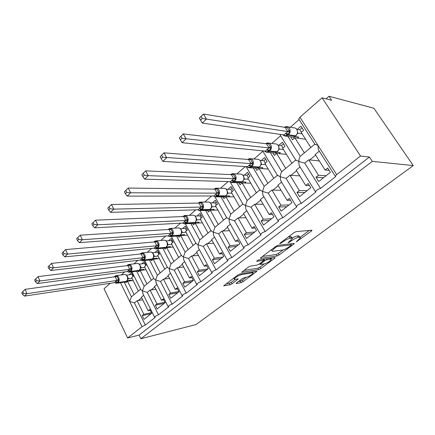 <?xml version="1.0" encoding="UTF-8"?>
<svg xmlns="http://www.w3.org/2000/svg" width="435" height="435" viewBox="0 0 435 435"><rect width="100%" height="100%" fill="white"/><g stroke="black" fill="none" stroke-linecap="round" stroke-linejoin="round"><path stroke-width="0.65" d="M296.273 241.871L311.313 231.088L312.02 230.349L311.781 230.202L296.186 231.616L293.951 232.698L280.053 243.176L279.797 243.779L283.114 241.697C285.806 239.783 288.155 238.641 290.161 238.266L291.504 238.124L292.374 238.614L288.008 242.703L289.71 242.072L291.461 240.762C294.12 238.886 296.414 237.766 298.345 237.401L299.633 237.265L300.454 237.727L296.273 241.871M236.613 282.919L236.096 283.468L236.428 283.571L241.066 282.685L243.083 281.69L256.965 271.222L239.951 273.979L237.814 275.029L223.726 285.811L229.979 284.8L232.056 283.778L238.304 278.933L235.085 279.341L234.155 279.02C235.509 277.22 237.88 275.779 241.262 274.697L252.278 272.788L253.11 273.088C251.773 274.849 249.462 276.263 246.172 277.329L244.361 277.66L242.3 278.672L236.613 282.919M299.046 119.456L298.736 118.967L299.949 117.222L322.107 97.826L331.677 100.289L328.996 96.26L373.888 108.228L413.25 165.583L372.278 161.363L369.402 157.04L360.523 156.018L336.69 174.636L335.298 176.224L335.679 176.615L320.535 188.42C318.257 188.986 316.56 190.073 315.44 191.699L315.859 192.074L301.335 203.395C299.09 203.971 297.442 205.021 296.393 206.543L296.844 206.897L282.913 217.766C280.7 218.354 279.096 219.365 278.106 220.795L278.596 221.132L265.209 231.572C263.028 232.17 261.473 233.144 260.538 234.492L261.065 234.808L248.195 244.845C246.047 245.454 244.53 246.389 243.643 247.662L244.209 247.955L231.828 257.612C229.707 258.227 228.228 259.135 227.391 260.337L227.989 260.603L216.07 269.901C213.976 270.526 212.536 271.402 211.742 272.538L212.372 272.783L200.883 281.744C198.822 282.375 197.414 283.223 196.658 284.3L197.321 284.523L186.245 293.163C184.212 293.794 182.836 294.62 182.118 295.642L182.814 295.838L172.124 304.174C170.118 304.815 168.769 305.615 168.084 306.583L168.813 306.762L158.492 314.804C156.513 315.451 155.197 316.229 154.539 317.148L155.295 317.305L145.328 325.075L142.038 326.696L127.613 337.962L104.019 288.737L110.262 283.272M413.25 165.583L195.995 324.57L140.853 338.74L372.278 161.363M277.035 255.992L279.112 254.97L293.587 244.236L294.239 243.551L293.978 243.415L277.998 245.318L275.79 246.389L260.989 257.553L260.386 258.2L260.701 258.341L277.035 255.992L276.187 254.529L278.259 253.513L283.103 249.907M274.605 258.314L260.728 268.607L258.678 269.613L241.664 272.305L248.227 267.177L250.381 266.117L257.232 265.035L259.347 264.001L263.958 260.364L256.568 261.288L258.276 260L274.931 257.553L275.214 257.678L274.605 258.314L274.229 257.656M151.228 313.657L142.18 315.614L144.018 319.35L151.733 313.26L149.863 309.502L148.188 310.835L141.413 297.192L143.67 295.338M142.18 315.614L143.827 314.304L137.123 300.715L134.437 302.918L145.328 325.075M150.303 310.389L148.188 310.835M142.729 299.846L137.123 300.715M151.44 312.673L143.827 314.304M131.979 271.875L140.956 289.884L142.414 290.885L143.126 294.239M136.672 271.239L144.17 286.214L142.414 290.885L147.264 292.391L158.492 314.804M124.22 282.136L131.435 296.811L129.673 301.433L134.437 302.918M164.24 303.396L155.251 305.212L157.144 308.991L165.137 302.689L163.201 298.883L161.472 300.264L154.485 286.464L156.866 284.506M155.251 305.212L156.953 303.858L150.042 290.112L147.264 292.391M163.685 299.835L161.472 300.264M155.909 289.28L150.042 290.112M164.919 302.26L156.953 303.858M144.686 260.527L154.05 278.955L155.594 279.966L156.344 283.473M149.537 259.956L157.35 275.246L155.594 279.966L160.542 281.494L172.124 304.174M177.697 292.777L168.78 294.446L170.737 298.269L179.013 291.744L177.018 287.894L175.223 289.324L168.013 275.36L170.531 273.294M168.78 294.446L170.547 293.043L163.413 279.134L160.542 281.494M177.545 288.905L175.223 289.324M169.558 278.356L163.413 279.134M178.888 291.499L170.547 293.043M157.818 248.766L167.605 267.645L169.248 268.661L169.552 271.402L170.031 272.332M162.848 248.265L170.993 263.887L169.248 268.661L174.283 270.211L186.245 293.163M191.634 281.788L182.798 283.294L184.821 287.165L193.396 280.401L191.335 276.502L189.475 277.981L182.026 263.855L184.685 261.674M182.798 283.294L184.63 281.837L177.262 267.764L174.283 270.211M191.906 277.584L189.475 277.981M183.711 267.052L177.262 267.764M193.374 280.363L184.63 281.837M181.4 255.459L183.391 256.949L183.706 259.82L184.217 260.788M176.621 236.14L185.125 252.126L183.391 256.949L188.529 258.52L200.883 281.744M206.065 270.401L197.327 271.734L199.415 275.649L208.305 268.634L206.179 264.692L204.249 266.225L196.555 251.93L199.355 249.63M197.327 271.734L199.225 270.227L191.612 255.987L188.529 258.52M206.81 265.861L204.249 266.225M198.398 255.356L191.612 255.987M207.952 268.917L199.225 270.227M195.946 243.312L198.055 244.807L198.376 247.814L198.92 248.82M190.878 223.557L199.779 239.93L198.055 244.807L203.292 246.4L216.07 269.901M221.023 258.602L212.394 259.744L214.547 263.708L223.78 256.427L221.578 252.436L219.577 254.029L211.617 239.565L214.575 237.135M212.394 259.744L214.363 258.178L206.494 243.769L203.292 246.4M222.274 253.697L219.577 254.029M213.645 243.252L206.494 243.769M222.981 257.058L214.363 258.178M211.035 230.719L213.264 232.208L213.596 235.362L214.172 236.406M205.646 210.48L214.977 227.277L213.264 232.208L218.615 233.823L231.828 257.612M236.542 246.362L228.027 247.303L230.262 251.316L239.848 243.752L237.57 239.712L235.487 241.371L227.255 226.727L230.376 224.166M228.027 247.303L230.071 245.677L221.937 231.094L218.615 233.823M238.342 241.088L235.487 241.371M229.495 230.713L221.937 231.094M238.57 244.764L230.071 245.677M226.689 217.647L229.06 219.131L229.397 222.443L230.006 223.519M220.947 196.886L230.757 214.145L229.06 219.131L234.519 220.768L248.195 244.845M252.643 233.66L244.269 234.383L246.58 238.445L256.541 230.588L254.181 226.494L252.017 228.217L243.491 213.4L246.781 210.698M244.269 234.383L246.395 232.692L237.967 217.935L234.519 220.768M255.046 227.994L252.017 228.217M245.982 217.723L237.967 217.935M254.747 232.002L246.395 232.692M242.958 204.075L245.465 205.543L245.813 209.017L246.422 210.1M236.809 182.727L247.145 200.502L245.465 205.543L251.038 207.201L265.209 231.572M269.368 220.469L261.147 220.953L263.539 225.064L273.903 216.891L271.456 212.748L269.205 214.542L260.375 199.545L263.838 196.696M261.147 220.953L263.354 219.196L254.627 204.26L251.038 207.201M272.424 214.395L269.205 214.542M263.153 204.265L254.627 204.26M271.554 218.745L263.354 219.196M259.864 189.975L262.522 191.416L262.881 195.07L263.485 196.147M253.257 167.97L264.181 186.321L262.522 191.416L268.221 193.102L282.913 217.766M286.747 206.755L278.704 206.984L281.184 211.144L291.967 202.639L289.433 198.447L287.089 200.312L277.927 185.131L281.581 182.129M278.704 206.984L280.999 205.157L271.951 190.041L268.221 193.102M290.531 200.269L287.089 200.312M281.064 190.329L271.951 190.041M289.025 204.961L280.999 205.157M264.029 186.457L277.438 175.294L280.276 176.719L280.635 180.563L281.233 181.634M270.314 152.565L281.76 171.7C280.961 172.815 280.466 174.489 280.276 176.719L286.099 178.426L301.335 203.395M304.826 192.493L296.974 192.444L299.552 196.658L310.786 187.795L308.149 183.554L305.713 185.495L296.202 170.128L300.058 166.969M296.974 192.444L299.367 190.541L289.982 175.24L286.099 178.426M309.41 185.582L305.713 185.495M299.769 175.892L289.982 175.24M307.192 190.628L299.367 190.541M278.927 145.252L282.467 142.191L284.985 146.242L282.658 148.237L291.928 163.223L295.746 160.047L298.758 161.412L299.117 165.463L299.71 166.523M287.997 136.449L300.226 156.328C299.449 157.437 298.959 159.128 298.758 161.412L304.712 163.147L320.535 188.42M280.521 134.415L280.238 135.111L280.521 135.573M131.435 296.811L134.1 294.598L127.531 281.287L125.943 282.647L125.579 281.896M131.245 296.98L140.608 289.188L138.363 291.048L131.723 277.688L133.338 276.307L131.533 272.691L129.081 274.811M124.769 271.88L121.245 274.963M144.17 286.214L146.927 283.919L140.157 270.456L138.515 271.864L138.102 271.038M153.702 278.28L151.336 280.249L144.496 266.737L146.16 265.306L144.3 261.652L141.767 263.844M137.96 260.358L133.942 263.866M157.35 275.246L160.2 272.87L153.218 259.255L151.521 260.712L151.043 259.782M167.263 266.992L164.767 269.075L157.704 255.405L159.433 253.926L157.513 250.228L154.887 252.496M151.63 248.418L147.09 252.382M170.993 263.887L173.946 261.43L166.735 247.662L164.979 249.168L164.435 248.119M181.313 255.296L178.676 257.493L171.39 243.671L173.173 242.137L171.194 238.396L168.475 240.751M165.8 236.036L160.705 240.484M185.125 252.126L188.186 249.576L180.742 235.645L178.921 237.211L178.285 236.02M195.87 243.181L193.091 245.498L185.56 231.512L187.414 229.925L185.37 226.14L182.553 228.582M180.509 223.182L174.826 228.152M199.779 239.93L202.955 237.287L195.261 223.193L193.374 224.813L192.634 223.459M199.605 240.082L210.975 230.615L208.039 233.051L200.258 218.908L202.177 217.261L200.067 213.438L197.142 215.961M195.783 209.839L189.47 215.358M214.977 227.277L218.272 224.536L210.317 210.279L208.36 211.959L207.506 210.426M226.646 217.565L223.552 220.143L215.504 205.831L217.495 204.124L215.314 200.252L212.28 202.879M211.66 195.973L204.673 202.074M230.757 214.145L234.177 211.296L225.944 196.876L223.911 198.621L222.921 196.876M230.588 214.292L242.926 204.026L239.658 206.734L231.333 192.259L233.399 190.481L231.143 186.571L227.994 189.29M228.163 181.553L220.469 188.279M247.145 200.502L250.701 197.539L242.175 182.956L240.066 184.766L238.913 182.787M246.988 200.644L259.842 189.943L256.4 192.797L247.776 178.154L249.924 176.311L247.586 172.352L244.312 175.18M245.345 166.545L236.885 173.935M264.181 186.321L267.884 183.238L259.048 168.486L256.851 170.368L255.503 168.106M277.432 175.289L273.811 178.306L264.871 163.495L267.106 161.575L264.681 157.568L261.277 160.515M262.854 151.25L253.969 159.009M281.907 171.564L285.757 168.361L276.6 153.43L274.316 155.393L272.729 152.805M280.618 135.725L271.761 143.468M323.645 177.649L316.011 177.295L318.686 181.558L330.399 172.32L327.664 168.024L325.119 170.052L315.244 154.501L319.301 151.168M316.011 177.295L318.507 175.31L308.758 159.824L304.712 163.147M329.121 170.319L325.119 170.052M319.344 160.955L308.758 159.824M326.109 175.707L318.507 175.31M319.176 150.972L318.382 149.732L318.018 145.459L314.815 144.186L300.226 156.328M300.367 156.203L304.375 152.864L294.87 137.764L292.489 139.804L290.618 136.824M314.826 144.164L310.808 147.514L301.178 132.354L303.603 130.272L300.993 126.177L297.301 129.364M299.117 119.565L290.308 127.265M140.853 338.74L139.08 335.102L127.613 337.962M139.08 335.102L369.402 157.04M127.531 281.287L133.094 280.45M140.157 270.456L145.981 269.673M153.218 259.255L159.324 258.537M166.735 247.662L173.157 247.026M180.742 235.645L187.501 235.117M195.261 223.193L202.395 222.796M210.317 210.279L217.875 210.045M225.944 196.876L233.97 196.848M242.175 182.956L250.734 183.184M259.048 168.486L268.216 169.036M276.6 153.43L286.469 154.403M294.87 137.764L305.577 139.276M322.107 97.826L360.523 156.018M326.038 98.837L328.996 96.26M300.188 237.292L298.736 235.765L299.633 237.265M292.151 238.168C294.343 236.852 296.104 236.091 297.448 235.895L298.736 235.765M292.097 238.152L291.466 237.091L290.591 236.591L291.504 238.124M288.372 236.906L290.591 236.591M300.15 237.227L309.285 230.43M262.441 256.454L276.187 254.529M290.961 244.062L291.423 243.72M291.015 245.4L291.287 244.829L277.225 246.536L275.692 247.287L271.826 250.843L272.783 251.316L282.478 250.038C284.408 249.641 286.654 248.537 289.215 246.737L291.015 245.4M272.31 257.939L270.929 258.966M264.268 263.92L259.907 267.166L260.728 268.607M243.828 270.488L257.863 268.172L259.907 267.166M264.127 263.947C267.465 262.887 269.847 261.419 271.266 259.548L270.494 259.211L266.747 259.766L264.638 260.804L260.048 264.415L264.127 263.947M264.018 259.157L264.638 260.804M263.49 259.543L263.789 259.32M225.993 283.941L229.185 283.343L231.257 282.32L235.27 279.308M238.347 281.624L240.278 281.26L242.295 280.265L246.264 277.312M252.768 272.479L253.986 271.57M200.627 120.071L202.286 118.45L201.122 116.444L199.464 118.07L202.27 123.083L199.371 118.097L203.498 114.046L206.424 119.043L202.27 123.083L284.012 134.921L287.829 131.593L285.142 127.379L286.692 126.59L289.987 131.832L287.698 134.236L288.476 134.779L295.789 135.85C297.627 133.936 297.964 131.821 296.8 129.494C295.985 128.292 294.897 127.727 293.533 127.798L287.856 126.857M202.286 118.45L287.78 131.587M201.122 116.444L203.498 114.046L285.142 127.379M301.357 132.196L299.818 129.777L296.675 129.266M297.556 132.485L297.877 133.143L297.366 133.632M302.091 133.79L297.877 133.143M297.393 138.118L298.655 137.036L295.077 136.519M299.818 129.777L302.059 127.846M285.991 133.034L287.698 134.236L285.072 136.106L283.745 135.29L284.066 134.932M284.278 127.237L286.192 126.585C287.573 126.509 288.671 127.085 289.492 128.303C290.672 130.669 290.33 132.827 288.476 134.779L288.019 135.176L295.332 136.242L297.393 133.545L297.594 132.452C297.279 130.038 296.752 128.755 296.017 128.591M297.834 133.132L297.491 132.99M284.012 134.921L285.072 136.106M287.829 131.593L289.987 131.832M294.288 138.259L293.581 137.139M179.307 137.873L180.416 139.847L181.999 138.303L180.878 136.329L179.307 137.873L183.266 133.92L186.06 138.852L182.113 142.696L265.404 151.13L269.064 147.938L266.476 143.778L268.047 142.957L271.217 148.139L268.999 150.472L269.776 150.994L277.264 151.761C279.031 149.917 279.352 147.851 278.226 145.556C277.416 144.333 276.334 143.767 274.98 143.855L268.89 143.12M181.999 138.303L269.015 147.938M180.878 136.329L183.266 133.92L266.476 143.778M282.989 147.954L281.505 145.556L277.981 145.143M279.014 148.335L279.357 149.069L278.791 149.613M283.446 149.515L279.357 149.069M279.183 153.685L280.396 152.647L276.758 152.277M281.505 145.556L283.495 143.844M267.291 149.33L268.999 150.472L266.503 152.239L265.209 151.44L265.475 151.146M265.557 143.67L267.465 142.946C268.835 142.854 269.928 143.43 270.744 144.676C271.88 147.008 271.554 149.118 269.776 150.994L269.336 151.375L276.829 152.136L278.813 149.537L279.014 148.411C279.047 146.611 278.422 145.274 277.138 144.404M279.313 149.064L278.906 148.982M265.404 151.13L266.503 152.239M269.064 147.938L271.217 148.139M180.416 139.847L182.113 142.696M276.198 153.778L275.638 152.859M160.124 156.725L161.189 158.672L162.69 157.198L161.619 155.251L160.124 156.725L164.011 152.837L166.687 157.704L162.924 161.363L247.553 166.687L251.066 163.62L248.564 159.509L250.158 158.661L253.213 163.783L251.06 166.05L251.838 166.545L259.483 167.035C261.179 165.262 261.484 163.239 260.402 160.977C259.592 159.732 258.52 159.161 257.183 159.27L250.723 158.748M162.69 157.198L251.017 163.62M161.619 155.251L164.011 152.837L248.564 159.509M265.339 163.087L263.909 160.722L260.054 160.417M261.158 163.457L261.576 164.359L260.957 164.952M265.562 164.642L261.576 164.359M261.685 168.644L262.854 167.644L259.151 167.41M263.909 160.722L265.671 159.205M248.032 159.466L250.158 158.661M249.353 164.963L251.06 166.05L248.684 167.72L247.417 166.937L247.635 166.697M247.613 159.433L249.511 158.65C250.864 158.541 251.947 159.118 252.757 160.384C253.85 162.685 253.545 164.74 251.838 166.545L251.414 166.915L259.064 167.393L260.978 164.892L261.179 163.723C261.169 161.793 260.456 160.433 259.037 159.634M261.527 164.354L261.06 164.338M247.553 166.687L248.668 167.714L249.608 167.747L247.819 167.442M251.066 163.62L253.213 163.783M161.189 158.672L162.924 161.363M258.814 168.688L258.352 167.915M141.843 174.68L142.865 176.599L144.295 175.196L143.273 173.277L141.843 174.68L145.665 170.868L148.226 175.664L144.643 179.155L230.409 181.618L233.785 178.676L231.371 174.614L232.975 173.744L235.922 178.807L233.834 181.009L234.612 181.482L242.393 181.71C244.024 179.998 244.318 178.029 243.268 175.794C242.469 174.533 241.409 173.962 240.087 174.082L233.312 173.772M144.295 175.196L148.226 175.664L233.731 178.676M143.273 173.277L145.665 170.868L231.371 174.614M248.374 177.638L246.993 175.3L242.844 175.115M243.992 177.958L244.486 179.057L243.828 179.693M248.385 179.193L244.486 179.057M244.861 183.026L245.987 182.064L242.213 181.955M246.993 175.3L248.537 173.967M230.8 174.593L232.975 173.744M232.127 179.97L233.834 181.009L231.572 182.586L230.501 181.634M230.409 174.565L232.279 173.723C233.611 173.603 234.683 174.179 235.487 175.463C236.542 177.736 236.248 179.742 234.612 181.482L234.204 181.835L241.996 182.058L243.845 179.639L244.046 178.442C243.992 176.398 243.198 175.022 241.664 174.31M244.437 179.051L243.915 179.089M230.409 181.618L231.572 182.586M233.785 178.676L235.922 178.807M142.865 176.599L144.643 179.155M242.099 183.026L241.702 182.341M124.41 191.808L125.389 193.7L126.754 192.362L125.775 190.47L124.41 191.808L128.162 188.061L130.62 192.792L127.199 196.125L213.933 195.973L217.179 193.145L214.852 189.133L216.467 188.235L219.311 193.243L217.282 195.386L218.055 195.837L225.966 195.826C227.532 194.173 227.809 192.243 226.798 190.041C226.004 188.763 224.96 188.192 223.655 188.322L216.608 188.225M126.754 192.362L130.62 192.792L217.13 193.145M125.775 190.47L128.162 188.061L214.852 189.133M232.051 191.639L230.719 189.328L226.309 189.274M227.554 192.047L228.049 193.189L227.353 193.863M231.877 193.205L228.049 193.189M228.674 196.865L229.756 195.94L225.923 195.951M230.719 189.328L232.062 188.165M214.248 189.122L216.467 188.235M215.581 194.391L217.282 195.386L215.129 196.876L214.042 195.984M213.9 189.116L215.727 188.214C217.038 188.078 218.093 188.659 218.892 189.954C219.914 192.194 219.631 194.157 218.055 195.837L217.669 196.174L225.575 196.158L227.364 193.825L227.565 192.591C227.467 190.448 226.608 189.073 224.993 188.458M228 193.189L227.429 193.27M213.933 195.973L215.129 196.876L224.068 196.87L226.113 195.783M217.179 193.145L219.311 193.243M125.389 193.7L127.199 196.125M226.037 196.876L225.645 196.185M107.76 208.164L108.701 210.034L110.006 208.756L109.065 206.886L107.76 208.164L111.452 204.483L113.807 209.148L110.539 212.334L198.094 209.773L201.215 207.055L198.964 203.091L200.589 202.177L203.335 207.125L201.367 209.208L202.134 209.643L210.148 209.409C211.66 207.81 211.921 205.924 210.948 203.749C210.165 202.465 209.132 201.889 207.854 202.03L200.568 202.134M110.006 208.756L113.807 209.148L201.16 207.055M109.065 206.886L111.452 204.483L198.964 203.091M216.331 205.124L215.042 202.83L210.409 202.906M211.671 205.478L212.231 206.794L211.502 207.5M215.994 206.701L212.231 206.794M213.085 210.197L214.129 209.306L210.241 209.42M215.042 202.83L216.206 201.835M198.333 203.096L200.589 202.177M199.665 208.256L201.367 209.208L199.312 210.616L198.208 209.784M198.083 203.101L199.817 202.144C201.106 202.003 202.144 202.585 202.933 203.895C203.917 206.103 203.651 208.017 202.134 209.643L201.758 209.964L209.779 209.724L211.508 207.473L211.709 206.206C211.562 203.988 210.654 202.618 208.979 202.101M212.182 206.794L211.568 206.924M198.094 209.773L199.312 210.616M201.215 207.055L203.335 207.125M108.701 210.034L110.539 212.334M210.6 210.274L210.159 209.485M91.845 223.802L92.747 225.645L93.998 224.422L93.09 222.579L91.845 223.802L95.472 220.181L97.739 224.786L94.612 227.831L182.792 223.063L185.848 220.442L183.679 216.554L184.233 216.331M93.998 224.422L97.739 224.786L185.794 220.442M93.09 222.579L95.472 220.181L183.668 216.521M201.187 218.109L199.942 215.847L195.114 216.048M196.359 218.386L196.995 219.892L196.234 220.627L196.441 219.316C196.277 217.152 195.391 215.809 193.771 215.298L193.58 215.254M200.698 219.708L196.995 219.892M198.061 223.041L199.067 222.182L195.13 222.394L196.239 220.616M199.942 215.847L200.926 214.999M183.026 216.548L185.305 215.591L187.958 220.48L186.044 222.513L186.811 222.927L194.923 222.486C196.375 220.942 196.625 219.099 195.685 216.956C194.907 215.657 193.89 215.08 192.634 215.233L185.147 215.526M184.348 221.605L186.044 222.513L184.087 223.846L182.966 223.068M196.946 219.892L196.288 220.066M182.841 223.057L184.087 223.846M185.305 215.591L184.309 216.287M185.848 220.442L187.958 220.48M92.747 225.645L94.612 227.831M195.712 223.171L195.282 222.388M76.614 238.761L77.484 240.577L78.681 239.408L77.811 237.592L76.614 238.761L80.181 235.204L82.362 239.745L79.366 242.659L168.155 235.857L171.053 233.334L168.954 229.49L169.519 229.261M78.681 239.408L82.362 239.745L170.999 233.334M77.811 237.592L80.181 235.204L168.943 229.457M186.588 230.637L185.381 228.397L180.378 228.718M181.58 230.778L182.314 232.518L181.525 233.28L181.721 231.947C181.558 229.865 180.704 228.554 179.171 228.032L178.774 227.945M185.962 232.252L182.314 232.518M183.57 235.427L184.543 234.595L180.558 234.905M185.381 228.397L186.202 227.684M168.285 229.501L170.585 228.516L173.152 233.345L171.287 235.33L172.053 235.721L180.248 235.096C181.645 233.6 181.884 231.795 180.971 229.68C180.21 228.37 179.209 227.799 177.98 227.951L170.313 228.435M169.601 234.46L171.287 235.33L169.422 236.591L168.285 235.862M182.265 232.518L181.569 232.736M168.155 235.857L169.422 236.591M170.585 228.516L169.579 229.223M171.053 233.334L173.152 233.345M77.484 240.577L79.366 242.659M181.346 235.601L180.96 234.873M62.031 253.094L62.868 254.883L64.01 253.763L63.173 251.968L62.031 253.094L65.538 249.592L67.637 254.073L64.766 256.862L154.001 248.189L156.796 245.753L154.751 241.931L156.399 240.968L158.884 245.748L157.068 247.678L157.829 248.059L166.094 247.249C167.442 245.808 167.671 244.04 166.784 241.947C166.034 240.637 165.055 240.06 163.848 240.218L156.034 240.876M64.01 253.763L67.637 254.073L156.736 245.759M63.173 251.968L65.538 249.592L154.751 241.931M172.499 242.719L171.33 240.506L166.197 240.957M167.285 242.659L168.155 244.693L167.339 245.481M171.749 244.361L168.155 244.693M169.59 247.379L170.525 246.58L166.491 246.971M171.33 240.506L172.004 239.924M153.914 241.844L156.399 240.968M155.382 246.846L157.068 247.678L155.284 248.874L154.583 248.385M154.246 241.555L155.567 240.919C156.779 240.756 157.764 241.343 158.525 242.676C159.417 244.796 159.183 246.591 157.829 248.059L165.757 247.537L167.334 245.492L167.529 244.133C167.176 241.778 166.36 240.506 165.088 240.31L164.512 240.196M168.1 244.698L167.372 244.954M154.001 248.189L155.186 248.842L156.388 248.907L155.763 248.94M156.796 245.753L158.884 245.748M62.868 254.883L64.766 256.862M167.475 247.586L167.122 246.911M48.051 266.829L48.856 268.596L49.954 267.52L49.144 265.752L48.051 266.829L51.499 263.387L53.521 267.808L50.77 270.483L140.347 260.081L143.044 257.732L141.065 253.953L142.713 252.98L145.121 257.705L143.349 259.592L144.11 259.951L152.435 258.983C153.734 257.585 153.957 255.851 153.098 253.784C152.359 252.469 151.396 251.892 150.211 252.061L142.272 252.882M49.954 267.52L53.521 267.808L142.984 257.743M49.144 265.752L51.499 263.387L141.065 253.953M158.9 254.383L157.764 252.197L152.582 252.74L152.973 253.273M153.332 253.855L154.485 256.449L153.653 257.248M158.041 256.046L154.485 256.449M156.094 258.917L156.997 258.145L152.908 258.624M157.764 252.197L158.296 251.734M140.391 254.024L142.713 252.98M141.674 258.787L143.349 259.592L141.647 260.723L140.472 260.081M140.489 254.013L140.581 253.572L141.875 252.925C143.061 252.757 144.028 253.344 144.773 254.682C145.638 256.775 145.415 258.537 144.11 259.951L152.114 259.26L153.642 257.275L153.838 255.883C153.403 253.61 152.62 252.365 151.5 252.164L150.776 252.023M154.436 256.454L153.669 256.742M140.347 260.081L142.234 260.799M143.044 257.732L145.121 257.705M48.856 268.596L50.77 270.483M154.082 259.157L153.756 258.52M34.631 280.01L35.409 281.755L36.464 280.722L35.686 278.976L34.631 280.01L38.03 276.622L39.976 280.983L37.334 283.555L127.172 271.56L129.771 269.292L127.852 265.557L129.51 264.578L131.838 269.243L130.114 271.087L130.87 271.435L139.243 270.309C140.5 268.955 140.717 267.259 139.885 265.219C139.151 263.898 138.21 263.322 137.052 263.49L129.005 264.469M36.464 280.722L39.976 280.983L129.717 269.303M35.686 278.976L38.03 276.622L127.852 265.557M145.758 265.654L144.659 263.485L139.439 264.132L141.283 267.764L140.44 268.612M144.801 267.34L141.288 267.797M143.05 270.07L143.925 269.325L139.776 269.874M144.659 263.485L145.062 263.142M127.178 265.638L129.51 264.578M128.445 270.314L130.114 271.087L128.488 272.158M127.401 271.57L127.868 271.788M127.346 265.622L127.439 265.132L128.662 264.507C129.82 264.339 130.772 264.926 131.506 266.269C132.343 268.335 132.131 270.059 130.87 271.435L138.934 270.575L140.423 268.651L140.581 266.959M140.614 267.237C140.113 264.953 139.369 263.746 138.379 263.615L137.525 263.447M141.239 267.802L140.445 268.123M127.172 271.56L129.162 272.239M129.771 269.292L131.838 269.243M35.409 281.755L37.334 283.555M141.13 270.325L140.831 269.733M21.75 292.668L22.5 294.386L23.512 293.397L22.761 291.673L21.75 292.668L25.089 289.335L26.975 293.636L24.436 296.104L114.448 282.647L116.961 280.455L115.101 276.763L116.754 275.774L119.011 280.39L117.33 282.185L118.086 282.516L126.503 281.255C127.716 279.939 127.923 278.275 127.112 276.263C126.395 274.942 125.47 274.365 124.339 274.534L116.199 275.659M23.512 293.397L26.975 293.636L116.906 280.466M22.761 291.673L25.089 289.335L115.101 276.763M133.061 276.546L131.995 274.403L126.743 275.137L128.532 278.732L127.672 279.591M132.006 278.253L128.537 278.759M130.446 280.847L131.288 280.124L127.085 280.754M131.995 274.403L132.267 274.164M114.421 276.856L116.754 275.774M115.672 281.445L117.33 282.185L115.775 283.201M114.786 282.674L115.204 282.891M114.644 276.829L114.748 276.296L115.906 275.698C117.042 275.529 117.972 276.116 118.695 277.454C119.505 279.498 119.304 281.189 118.086 282.516L126.204 281.51L127.651 279.645L127.808 277.965M127.836 278.199C127.662 276.415 126.949 275.241 125.704 274.675L124.736 274.49M128.488 278.77L127.662 279.118M114.448 282.647L116.526 283.288M116.961 280.455L119.011 280.39M22.5 294.386L24.436 296.104M128.608 281.124L128.336 280.57M297.442 240.631L297.747 241.148M281.01 242.458L281.342 243.029M289.389 241.528L289.71 242.072M120.506 282.696L142.038 326.696M299.949 117.222L336.69 174.636M315.631 155.11L309.573 160.08M296.578 170.732L290.808 175.463M278.286 185.729L272.794 190.231M260.717 200.133L255.481 204.428M243.828 213.982L238.826 218.082M227.576 227.304L222.802 231.219M211.932 240.131L207.37 243.872M196.854 252.496L192.493 256.068M182.319 264.409L178.149 267.829M168.296 275.91L164.305 279.183M154.757 287.008L150.934 290.14M141.679 297.73L138.015 300.732M297.448 235.895L298.345 237.401M291.118 240.18L291.461 240.762M289.248 236.727L290.161 238.266M282.777 241.12L283.114 241.697M310.829 230.289L311.313 231.088M260.505 257.993L260.701 258.341M293.157 243.513L293.587 244.236M278.259 253.513L279.112 254.97M290.683 243.807L291.287 244.829M276.78 245.77L277.225 246.536M275.36 246.716L275.692 247.287M273.523 248.102L273.854 248.668M257.863 268.172L258.678 269.613M241.806 272.071L242.007 272.43M263.115 259.287L263.653 260.233M269.961 258.281L270.494 259.211M266.215 258.836L266.747 259.766M260.326 263.267L260.63 263.8M251.805 271.946L252.278 272.788M240.783 273.838L241.262 274.697M237.445 278.911L237.771 279.504M231.257 282.32L232.056 283.778M229.185 283.343L229.979 284.8M223.889 285.561L224.09 285.925M256.068 271.212L256.405 271.81M242.295 280.265L243.083 281.69M240.278 281.26L241.066 282.685M236.243 283.239L236.428 283.571M285.529 133.436L288.019 135.176L285.849 136.144L283.424 135.437M291.608 136.965L293.19 137.188L295.92 135.834M297.866 133.11L297.556 132.882M287.334 127.292L285.153 127.411M289.313 130.44L287.752 131.549M266.851 149.711L269.336 151.375L267.362 152.272L265.268 151.793M273.528 152.881L274.871 153.017L277.405 151.733M279.346 149.036L278.998 148.781M268.64 143.675L266.486 143.811M270.548 146.785L268.988 147.9M248.929 165.327L251.414 166.915L249.608 167.747L257.275 168.214L259.624 167.002M256.128 168.144L257.275 168.214L259.211 167.361M261.56 164.327L261.174 164.049M250.707 159.389L248.581 159.542M252.545 162.467L250.99 163.587M231.725 180.324L234.204 181.835L232.551 182.613L231.034 182.428M239.38 182.798L240.348 182.825L242.545 181.678M244.475 179.024L244.04 178.725M233.492 174.484L231.382 174.647M235.259 177.523L233.704 178.644M215.189 194.728L217.669 196.174L216.146 196.903L214.868 196.799M223.242 196.876L225.732 196.114M228.038 193.156L227.565 192.835M216.94 188.986L214.863 189.16M218.653 191.993L217.103 193.113M199.29 208.582L201.758 209.964L200.361 210.643L199.29 210.605M207.685 210.42L199.197 210.578M209.936 209.681L208.387 210.399L210.306 209.36M212.22 206.761L211.714 206.418M201.03 202.933L198.974 203.123M202.677 205.907L201.133 207.022M182.869 216.554L184.505 215.553C185.772 215.401 186.794 215.988 187.572 217.304C188.524 219.485 188.273 221.361 186.811 222.927L186.452 223.242L194.565 222.796L195.13 222.399M183.989 221.921L186.452 223.242L185.158 223.878L184.021 223.824M192.678 223.454L195.081 222.437M182.656 216.565L182.999 216.266M196.99 219.86L196.441 219.501M185.712 216.358L183.679 216.554M187.311 219.294L185.772 220.414M168.013 229.441L168.361 229.142M168.225 229.506L169.77 228.467C171.009 228.31 172.01 228.897 172.782 230.224C173.701 232.377 173.462 234.209 172.053 235.721L171.705 236.026L179.9 235.389L181.525 233.28M169.253 234.759L171.705 236.026L170.509 236.618L169.405 236.564M178.203 236.015L180.405 235.041M182.303 232.486L181.727 232.116M170.966 229.283L168.954 229.49M172.505 232.187L170.971 233.307M155.05 247.134L157.492 248.347L156.388 248.907L164.653 248.086L166.252 247.194M164.223 248.129L165.92 247.477M168.144 244.666L167.535 244.28M156.747 241.746L154.757 241.958M158.237 244.617L156.714 245.731M141.353 259.07L143.789 260.233L142.756 260.755L151.086 259.777L152.598 258.923M150.717 259.82L152.277 259.195M140.059 254.062L140.63 253.529M154.479 256.416L153.843 256.025M143.039 253.763L141.07 253.986M144.48 256.601L142.963 257.71M127.183 265.355L127.025 265.66M128.135 270.586L130.56 271.701L129.603 272.196L137.982 271.059L139.412 270.249M137.667 271.103L139.102 270.51M126.868 265.682L127.493 265.084M141.283 267.764L140.619 267.362M129.804 265.361L127.863 265.589M131.207 268.167L129.695 269.27M114.508 276.508L114.34 276.867M115.373 281.711L117.782 282.777L116.89 283.245L125.313 281.967L126.672 281.189M125.046 282.01L126.373 281.445M114.133 276.899L114.802 276.247M128.532 278.732L127.846 278.324M117.026 276.557L115.106 276.796M118.385 279.33L116.884 280.434M171.39 236.553L181.645 255.927M185.43 223.862L196.196 243.779M199.964 210.681L211.285 231.181M214.928 196.821L226.95 218.104M230.164 181.95L243.214 204.526M246.02 166.589L260.119 190.41M262.604 150.847L277.699 175.729M280.238 135.111L296.001 160.45M298.736 118.967L315.065 144.534M299.117 165.463L315.44 191.699M318.382 149.732L335.298 176.224M280.635 180.563L296.393 206.543M262.881 195.07L278.106 220.795M245.813 209.017L260.538 234.492M229.397 222.443L243.643 247.662M213.596 235.362L227.391 260.337M198.376 247.814L211.742 272.538M183.706 259.82L196.658 284.3M169.552 271.402L182.118 295.642M155.893 282.587L168.084 306.583M142.702 293.386L154.539 317.148M295.751 160.053L281.76 171.7M226.646 217.571L214.808 227.429M195.875 243.187L184.946 252.284M181.313 255.307L170.808 264.05M167.268 266.998L157.166 275.409M153.707 278.286L143.985 286.377M290.803 243.79L291.417 244.829M271.239 249.826L271.826 250.843M263.327 259.26L263.882 260.233M270.494 258.205L271.076 259.216M259.673 263.757L260.048 264.415M252.409 271.842L252.942 272.788M233.677 278.144L234.155 279.02M282.679 134.725L285.849 136.144L293.19 137.188L295.468 136.22M284.659 135.557L284.12 134.953M264.333 151.021L267.362 152.272L274.871 153.017L276.97 152.109M266.111 151.782L265.573 151.19M246.71 166.632L248.668 167.714M248.325 167.35L247.776 166.763M231.55 182.575L240.348 182.825L242.143 182.02M229.767 181.602L231.529 182.569M231.251 182.298L230.691 181.716M213.465 195.973L215.048 196.848M214.857 196.674L214.281 196.087M197.773 209.784L199.197 210.583L198.496 209.915M184.07 223.835L193.276 223.421L194.722 222.747M182.651 223.068L183.94 223.802L183.304 223.22M169.34 236.564L178.709 235.977L180.063 235.335M168.079 235.857L169.237 236.531L168.677 236.031M154.028 248.184L155.067 248.798M141.391 260.63L140.983 260.293"/></g></svg>
